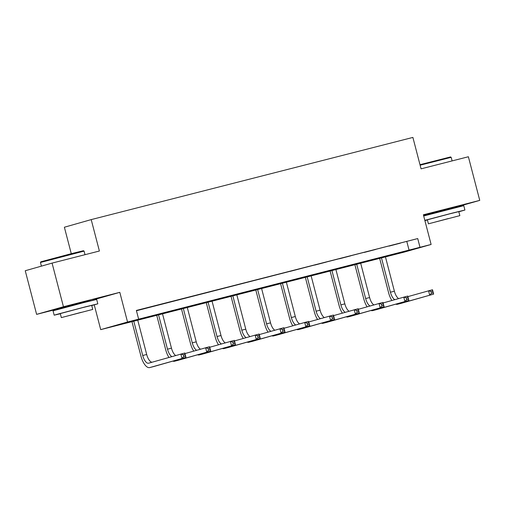 <?xml version="1.0" encoding="UTF-8"?>
<svg xmlns="http://www.w3.org/2000/svg" width="505" height="505" viewBox="0 0 505 505"><rect width="100%" height="100%" fill="white"/><g stroke="black" fill="none" stroke-linecap="round" stroke-linejoin="round"><path stroke-width="0.76" d="M86.525 301.245L62.784 307.425M453.616 207.46L429.875 213.647M111.826 326.798L100.71 329.639L127.531 322.013L431.112 244.458L404.29 252.083L111.826 326.798M86.614 301.592L93.059 300.267M94.258 304.875L100.71 329.639M92.983 299.97L119.805 292.338L63.441 306.743L52.072 263.105L25.25 270.737L36.619 314.369L62.847 307.665M71.274 253.68L64.381 227.231L91.203 219.606L412.888 137.423L421.069 168.84L468.381 156.752L479.75 200.384L423.386 214.783L431.112 244.458M423.575 215.509L429.938 213.886M63.441 306.743L36.619 314.369M453.698 207.789L479.75 200.384M136.451 310.739L417.723 238.568L136.375 310.442L138.648 319.173M400.402 243.145L389.065 246.093L400.402 243.145M375.632 249.47L364.294 252.424L375.632 249.47M350.868 255.801L339.524 258.749L350.868 255.801M326.097 262.127L314.754 265.075L326.097 262.127M301.327 268.458L289.99 271.406L301.327 268.458M276.557 274.783L265.22 277.731L276.557 274.783M251.787 281.115L240.449 284.062L251.787 281.115M227.016 287.44L215.679 290.388L227.016 287.44M202.252 293.765L190.909 296.719L202.252 293.765M177.482 300.096L166.145 303.044L177.482 300.096M152.712 306.421L141.375 309.369L152.712 306.421M119.805 292.338L127.531 322.013M417.723 238.568L419.996 247.292M52.072 263.105L99.39 251.017L91.203 219.606M406.853 241.661L409.126 250.385M391.855 300.475A13.528 5.65 75.7 0 1 388.604 292.736L379.577 258.08M385.372 256.603L394.386 291.208A9.021 3.769 -104.3 0 0 398.59 298.556M381.401 257.613L390.416 292.225A9.021 3.769 -104.3 0 0 394.752 299.648M407.882 296.631L432.507 289.744L433.644 294.106L401.418 303.271A13.528 5.65 75.7 0 1 401.361 303.284A13.528 5.65 75.7 0 1 401.298 303.303M433.056 292.831L432.602 291.088L431.011 291.492L431.466 293.241L433.056 292.831L433.644 294.106L397.454 304.281A13.528 5.65 75.7 0 1 397.391 304.3A13.528 5.65 75.7 0 1 395.737 304.168M431.466 293.241L429.673 295.122L428.537 290.76L431.011 291.492M432.602 291.088L432.507 289.744M419.99 164.687L450.517 156.941L451.18 157.326L420.122 165.204M458.843 211.784L464.909 210.036L452.152 213.142L424.831 220.344M464.909 210.036L463.773 205.674L423.695 215.982M428.429 223.829L427.381 219.814L449.614 213.868L458.799 211.627L459.847 215.641L428.429 223.829L459.847 215.641M448.345 218.539L434.016 222.37L448.345 218.539M424.894 220.59L427.426 219.965M40.457 262.474L40.842 261.811L70.978 253.756L83.426 250.72L84.089 251.111L40.457 262.474L41.41 266.141M91.752 305.563L97.819 303.821L85.061 306.926L56.831 314.381L54.187 315.183L60.335 313.75M97.819 303.821L96.682 299.459L83.925 302.564L53.05 310.821L54.187 315.183M61.339 317.607L60.291 313.592L82.523 307.646L91.708 305.411L92.756 309.426L61.339 317.607L92.756 309.426M81.254 312.324L66.925 316.155L81.254 312.324M367.091 306.8A13.528 5.65 75.7 0 1 363.834 299.067L354.807 264.412M360.602 262.928L369.616 297.54A9.021 3.769 -104.3 0 0 373.826 304.887M356.631 263.945L365.645 298.55A9.021 3.769 -104.3 0 0 369.982 305.98M383.118 302.956L407.737 296.069L408.873 300.437L376.654 309.597A13.528 5.65 75.7 0 1 376.591 309.615A13.528 5.65 75.7 0 1 376.528 309.628M408.286 299.162L407.832 297.413L406.247 297.824L406.702 299.566L408.286 299.162L408.873 300.437L372.684 310.613A13.528 5.65 75.7 0 1 372.621 310.625A13.528 5.65 75.7 0 1 370.967 310.499M406.702 299.566L404.909 301.447L403.773 297.085L406.247 297.824M407.832 297.413L407.737 296.069M342.321 313.125A13.528 5.65 75.7 0 1 339.063 305.392L330.036 270.737M335.831 269.26L344.846 303.865A9.021 3.769 -104.3 0 0 349.056 311.213M331.861 270.27L340.881 304.881A9.021 3.769 -104.3 0 0 345.218 312.305M358.348 309.287L382.973 302.4L384.109 306.762L351.884 315.922A13.528 5.65 75.7 0 1 351.821 315.941A13.528 5.65 75.7 0 1 351.758 315.953M383.516 305.487L383.061 303.745L381.477 304.149L381.931 305.897L383.516 305.487L384.109 306.762L347.913 316.938A13.528 5.65 75.7 0 1 347.85 316.957A13.528 5.65 75.7 0 1 346.196 316.824M381.931 305.897L380.139 307.779L379.002 303.41L381.477 304.149M383.061 303.745L382.973 302.4M317.55 319.457A13.528 5.65 75.7 0 1 314.299 311.724L305.272 277.062M311.061 275.585L320.082 310.19A9.021 3.769 -104.3 0 0 324.286 317.538M307.097 276.601L316.111 311.206A9.021 3.769 -104.3 0 0 320.448 318.63M333.578 315.612L358.203 308.725L359.339 313.087L327.114 322.253A13.528 5.65 75.7 0 1 327.051 322.266A13.528 5.65 75.7 0 1 326.988 322.285M358.746 311.819L358.291 310.07L356.707 310.48L357.161 312.223L358.746 311.819L359.339 313.087L323.143 323.263A13.528 5.65 75.7 0 1 323.08 323.282A13.528 5.65 75.7 0 1 321.426 323.156M357.161 312.223L355.368 314.104L354.232 309.742L356.707 310.48M358.291 310.07L358.203 308.725M292.78 325.782A13.528 5.65 75.7 0 1 289.529 318.049L280.502 283.393M286.297 281.91L295.311 316.521A9.021 3.769 -104.3 0 0 299.515 323.869M282.327 282.926L291.341 317.538A9.021 3.769 -104.3 0 0 295.677 324.961M308.808 321.944L333.433 315.057L334.569 319.419L302.343 328.578A13.528 5.65 75.7 0 1 302.28 328.597A13.528 5.65 75.7 0 1 302.224 328.61M333.982 318.144L333.527 316.401L331.937 316.805L332.391 318.548L333.982 318.144L334.569 319.419L298.373 329.595A13.528 5.65 75.7 0 1 298.316 329.613A13.528 5.65 75.7 0 1 296.656 329.481M332.391 318.548L330.598 320.429L329.462 316.067L331.937 316.805M333.527 316.401L333.433 315.057M268.01 332.113A13.528 5.65 75.7 0 1 264.759 324.38L255.732 289.718M261.527 288.241L270.541 322.846A9.021 3.769 -104.3 0 0 274.745 330.194M257.556 289.251L266.571 323.863A9.021 3.769 -104.3 0 0 270.907 331.286M284.037 328.269L308.662 321.382L309.799 325.744L277.573 334.91A13.528 5.65 75.7 0 1 277.516 334.922A13.528 5.65 75.7 0 1 277.453 334.941M309.212 324.475L308.757 322.727L307.166 323.131L307.621 324.879L309.212 324.475L309.799 325.744L273.609 335.92A13.528 5.65 75.7 0 1 273.546 335.939A13.528 5.65 75.7 0 1 271.886 335.812M307.621 324.879L305.828 326.76L304.692 322.398L307.166 323.131M308.757 322.727L308.662 321.382M243.246 338.438A13.528 5.65 75.7 0 1 239.989 330.706L230.962 296.05M236.757 294.566L245.771 329.178A9.021 3.769 -104.3 0 0 249.975 336.526M232.786 295.583L241.8 330.188A9.021 3.769 -104.3 0 0 246.137 337.618M259.273 334.594L283.892 327.707L285.028 332.075L252.809 341.235A13.528 5.65 75.7 0 1 252.746 341.254A13.528 5.65 75.7 0 1 252.683 341.266M284.441 330.8L283.987 329.058L282.396 329.462L282.85 331.204L284.441 330.8L285.028 332.075L248.839 342.251A13.528 5.65 75.7 0 1 248.776 342.264A13.528 5.65 75.7 0 1 247.122 342.137M282.85 331.204L281.064 333.085L279.928 328.723L282.396 329.462M283.987 329.058L283.892 327.707M218.476 344.77A13.528 5.65 75.7 0 1 215.218 337.031L206.191 302.375M211.986 300.898L221.001 335.503A9.021 3.769 -104.3 0 0 225.211 342.851M208.016 301.908L217.036 336.519A9.021 3.769 -104.3 0 0 221.367 343.943M234.503 340.925L259.128 334.039L260.264 338.401L228.039 347.566A13.528 5.65 75.7 0 1 227.976 347.579A13.528 5.65 75.7 0 1 227.913 347.598M259.671 337.125L259.216 335.383L257.632 335.787L258.087 337.536L259.671 337.125L260.264 338.401L224.068 348.576A13.528 5.65 75.7 0 1 224.005 348.595A13.528 5.65 75.7 0 1 222.351 348.463M258.087 337.536L256.294 339.417L255.158 335.055L257.632 335.787M259.216 335.383L259.128 334.039M193.705 351.095A13.528 5.65 75.7 0 1 190.454 343.362L181.421 308.707M187.216 307.223L196.237 341.834A9.021 3.769 -104.3 0 0 200.441 349.182M183.252 308.239L192.266 342.844A9.021 3.769 -104.3 0 0 196.603 350.274M209.733 347.251L234.358 340.364L235.494 344.732L203.269 353.891A13.528 5.65 75.7 0 1 203.206 353.91A13.528 5.65 75.7 0 1 203.143 353.923M234.901 343.457L234.446 341.708L232.862 342.119L233.316 343.861L234.901 343.457L235.494 344.732L199.298 354.908A13.528 5.65 75.7 0 1 199.235 354.92A13.528 5.65 75.7 0 1 197.581 354.794M233.316 343.861L231.524 345.742L230.387 341.38L232.862 342.119M234.446 341.708L234.358 340.364M168.935 357.42A13.528 5.65 75.7 0 1 165.684 349.687L156.657 315.032M162.452 313.555L171.466 348.16A9.021 3.769 -104.3 0 0 175.671 355.507M158.482 314.565L167.496 349.176A9.021 3.769 -104.3 0 0 171.833 356.599M184.963 353.582L209.588 346.695L210.724 351.057L178.499 360.216A13.528 5.65 75.7 0 1 178.435 360.235A13.528 5.65 75.7 0 1 178.379 360.248M210.137 349.782L209.682 348.04L208.092 348.444L208.546 350.192L210.137 349.782L210.724 351.057L174.528 361.233A13.528 5.65 75.7 0 1 174.471 361.252A13.528 5.65 75.7 0 1 172.811 361.119M208.546 350.192L206.753 352.073L205.617 347.705L208.092 348.444M209.682 348.04L209.588 346.695M133.711 320.896L142.726 355.501A9.021 3.769 -104.3 0 0 148.584 363.209A9.021 3.769 -104.3 0 0 148.621 363.196L184.817 353.02L185.954 357.382L149.758 367.564A13.528 5.65 75.7 0 1 149.701 367.577A13.528 5.65 75.7 0 1 140.914 356.019L131.887 321.357M137.682 319.88L146.696 354.485A9.021 3.769 -104.3 0 0 151.999 362.237M185.367 356.113L184.912 354.365L183.321 354.775L183.776 356.517L185.367 356.113L185.954 357.382L153.728 366.548A13.528 5.65 75.7 0 1 153.671 366.561A13.528 5.65 75.7 0 1 153.608 366.579M183.776 356.517L181.983 358.398L180.847 354.037L183.321 354.775M184.912 354.365L184.817 353.02M394.386 291.208L390.416 292.225M401.418 303.271L397.454 304.281M369.616 297.54L365.645 298.55M376.654 309.597L372.684 310.613M344.846 303.865L340.881 304.881M351.884 315.922L347.913 316.938M320.082 310.19L316.111 311.206M327.114 322.253L323.143 323.263M295.311 316.521L291.341 317.538M302.343 328.578L298.373 329.595M270.541 322.846L266.571 323.863M277.573 334.91L273.609 335.92M245.771 329.178L241.8 330.188M252.809 341.235L248.839 342.251M221.001 335.503L217.036 336.519M228.039 347.566L224.068 348.576M196.237 341.834L192.266 342.844M203.269 353.891L199.298 354.908M171.466 348.16L167.496 349.176M178.499 360.216L174.528 361.233M146.696 354.485L142.726 355.501M153.728 366.548L149.758 367.564M401.361 303.284L397.391 304.3M452.114 160.906L451.18 157.326M453.774 208.079L453.578 207.328M430.039 214.265L429.843 213.508M85.023 254.69L84.089 251.111M86.683 301.864L86.488 301.106M62.948 308.044L62.753 307.293M376.591 309.615L372.621 310.625M351.821 315.941L347.85 316.957M327.051 322.266L323.08 323.282M302.28 328.597L298.316 329.613M277.516 334.922L273.546 335.939M252.746 341.254L248.776 342.264M227.976 347.579L224.005 348.595M203.206 353.91L199.235 354.92M178.435 360.235L174.471 361.252M153.671 366.561L149.701 367.577"/></g></svg>
